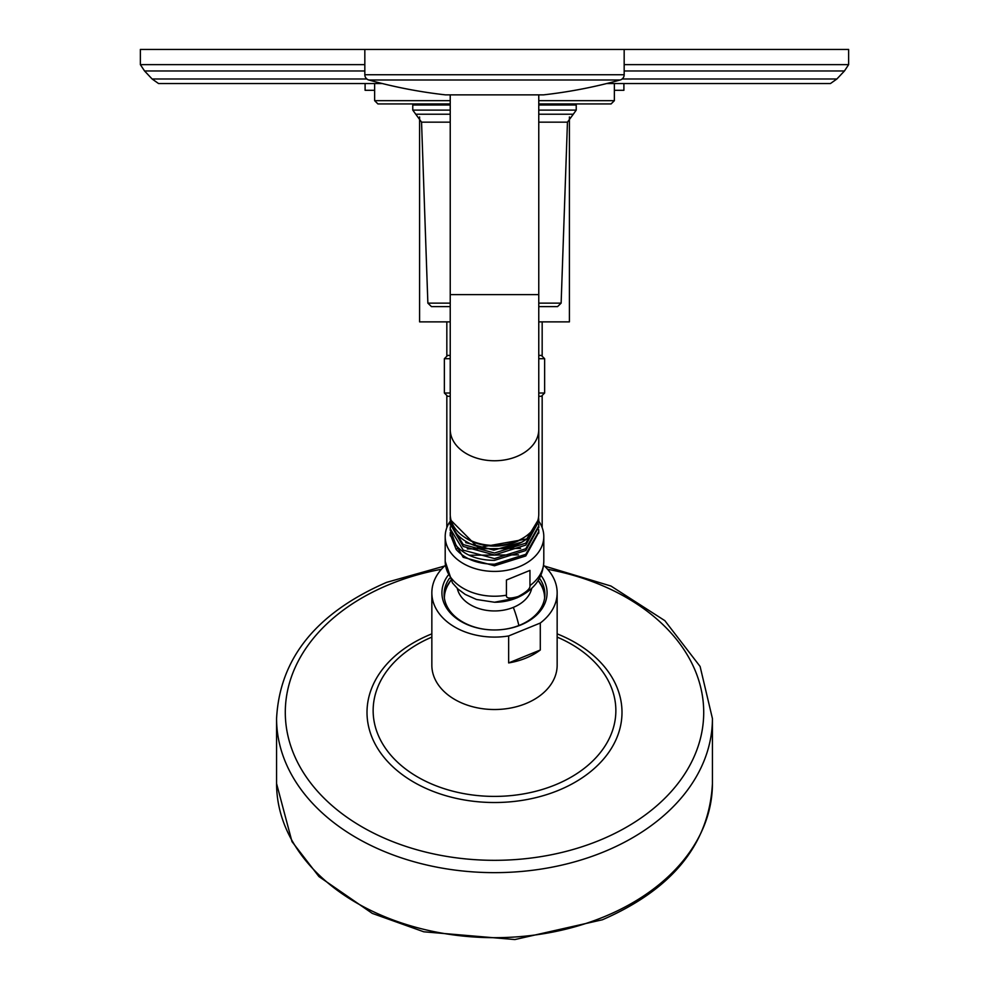 <?xml version="1.0" encoding="UTF-8"?>
<svg xmlns="http://www.w3.org/2000/svg" width="989" height="989" viewBox="0 0 989 989"><rect width="100%" height="100%" fill="white"/><g stroke="black" fill="none" stroke-linecap="round" stroke-linejoin="round"><path stroke-width="1.48" d="M538.77 321.87L569.417 321.87L569.417 116.949M450.23 321.87L419.583 321.87L419.583 116.949M374.633 90.308L365.102 90.308L365.102 83.558M614.367 90.308L623.898 90.308L623.898 83.558M624.17 70.973L844.445 70.973L836.892 78.984L830.426 83.558L606.64 83.558M382.36 83.558L158.574 83.558L152.108 78.984L366.857 78.984M844.445 70.973L848.636 64.644L848.636 49.45L140.364 49.45L140.364 64.644L364.83 64.644M614.367 83.558L614.367 100.668L611.091 103.932L538.77 103.932M450.23 103.932L377.909 103.932L374.633 100.668L450.23 100.668M538.77 105.019L576.228 105.019L576.228 110.113L538.77 110.113M450.23 110.113L412.772 110.113L412.772 105.019L450.23 105.019M450.23 306.615L431.464 306.615L427.866 303.141L421.549 122.154L412.772 110.113M538.77 303.141L561.134 303.141L557.536 306.615L538.77 306.615M447.708 355.422L450.23 355.422M538.77 355.422L541.292 355.422M541.292 396.292L538.77 396.292M450.23 396.292L447.708 396.292M543.591 565.263A62.653 44.307 180 0 1 557.153 592.794L557.153 665.226A62.653 44.307 180 0 1 525.827 703.587A62.653 44.307 180 0 1 431.847 665.226L431.847 592.794A62.653 44.307 180 0 1 445.409 565.263M557.153 592.794A62.653 44.307 180 0 1 540.291 623.033L508.643 635.952A62.653 44.307 180 0 1 431.847 592.794M508.643 635.952L508.643 662.927A62.653 44.307 180 0 0 525.827 658.13A62.653 44.307 180 0 0 540.291 650.008L508.643 662.927M540.291 623.033L540.291 650.008M540.921 575.338A52.578 37.174 180 0 1 520.783 624.986A52.578 37.174 180 0 1 494.5 629.968A52.578 37.174 180 0 1 448.079 575.338M539.5 578.293A50.402 35.641 180 0 1 544.902 594.34A50.402 35.641 180 0 1 519.695 625.196A50.402 35.641 180 0 1 494.5 629.968A50.402 35.641 180 0 1 444.098 594.34A50.402 35.641 180 0 1 449.501 578.293M444.172 596.268A50.402 35.641 180 0 1 450.774 580.469L447.757 585.401A50.118 35.443 180 0 0 444.382 598.073M544.618 598.073A50.118 35.443 180 0 0 541.243 585.401L538.214 580.506A50.402 35.641 180 0 1 544.828 596.268M518.199 596.503C509.817 598.901 505.886 598.469 506.442 595.193L506.442 580.011L529.956 570.406L529.956 585.599C530.5 588.43 526.581 592.065 518.199 596.503M538.77 521.191A49.302 34.862 0 0 1 543.802 536.545A49.302 34.862 0 0 1 519.151 566.746A49.302 34.862 180 0 1 445.198 536.545A49.302 34.862 180 0 1 450.292 521.116M450.316 532.354L450.23 534.283L456.152 549.451L458.105 547.721M538.696 529.597L538.77 531.489L525.802 554.322L494.5 564.2C477.761 564.113 464.978 559.193 456.152 549.451M450.242 535.061L463.198 557.302L494.5 565.782L525.802 555.942L538.758 532.317M450.255 529.56L456.152 545.607C464.978 555.348 477.761 560.269 494.5 560.355L525.802 550.514L538.745 526.803M450.304 515.862L450.23 517.482A44.27 31.302 0 0 0 450.23 517.519L450.465 517.395M538.56 517.198L538.77 520.313L525.802 543.146L494.5 553.012L463.198 544.543L450.23 523.107L450.304 521.339M538.696 524.096L538.77 525.901L525.802 548.734L494.5 558.6L463.198 550.131L450.23 528.695L450.316 526.853M469.145 555.249L518.483 554.878M467.278 548.907L520.585 548.401M465.708 542.615L493.832 550.144L522.34 541.972M464.892 537.435A41.835 29.583 0 0 0 524.108 537.435M537.831 520.573L526.729 538.98L478.182 547.646L450.23 519.584L450.255 518.57M450.23 519.584L450.23 517.519A44.27 31.302 0 0 0 478.182 546.62A44.27 31.302 0 0 0 526.729 538.98M450.255 524.059L463.198 546.46L494.5 554.953L525.802 545.1L538.745 521.302M538.77 514.156A44.27 31.302 180 0 1 538.77 514.193A44.27 31.302 180 0 1 494.5 545.458A44.27 31.302 180 0 1 450.23 514.156A44.27 31.302 180 0 1 450.23 514.132L450.23 429.461A44.27 31.302 180 0 0 494.5 460.763A44.27 31.302 180 0 0 538.77 429.461L538.77 514.156M542.862 94.857A3.264 3.264 90 0 0 543.591 94.857L445.409 94.857A3.264 3.264 -90 0 0 445.767 94.87L543.233 94.87M543.591 94.857A490.346 490.346 0 0 0 620.177 79.998L368.823 79.998A490.346 490.346 0 0 0 445.409 94.857M620.177 79.998A5.452 5.452 0 0 0 624.17 74.744L364.83 74.744A5.452 5.452 0 0 0 368.823 79.998M624.17 49.45L624.17 74.744M364.83 49.45L364.83 74.744M836.892 78.984L622.143 78.984M364.83 70.973L144.555 70.973L152.108 78.984M848.636 64.644L624.17 64.644M614.367 100.668L538.77 100.668M561.134 303.141L567.451 122.154L573.299 114.23L538.77 114.23M567.451 122.154L538.77 122.154M450.23 122.154L421.549 122.154M450.23 114.23L415.701 114.23M450.23 303.141L427.866 303.141M544.556 393.016L538.77 393.016M450.23 393.016L444.37 393.016L447.646 396.292M444.444 358.698L450.23 358.698M538.77 358.698L544.63 358.698L544.63 393.016L541.354 396.292M603.463 917.038A217.926 154.099 0 0 0 712.426 783.585C709.274 843.79 672.594 889.185 602.4 919.77L514.886 939.55L423.787 931.799L372.284 913.391L318.915 876.551L291.978 841.602L276.574 783.585A217.926 154.099 0 0 0 603.463 917.038M712.426 783.585L712.426 718.546A217.926 154.099 180 0 1 603.463 851.999A217.926 154.099 0 0 1 276.574 718.546L276.574 783.585M441.391 569.281A209.211 147.942 180 0 0 389.889 584.264A209.211 147.942 0 0 0 313.315 786.342A209.211 147.942 0 0 0 599.111 840.502A209.211 147.942 180 0 0 701.856 692.696A209.211 147.942 180 0 0 547.609 569.281M557.153 633.862A127.494 90.147 180 0 1 621.994 711.932A127.494 90.147 180 0 1 558.241 790.446A127.494 90.147 0 0 1 384.091 757.45A127.494 90.147 0 0 1 430.759 634.308A127.494 90.147 180 0 1 431.847 633.862M557.153 637.101A121.35 85.808 180 0 1 555.175 784.907A121.35 85.808 0 0 1 389.987 754.199A121.35 85.808 0 0 1 431.847 637.101M518.854 625.53A53.282 18.84 -112.2 0 0 513.328 607.382A37.656 26.629 180 0 1 457.289 588.406M513.328 607.382A37.656 26.629 0 0 0 531.711 588.406M513.328 598.666A37.656 26.629 180 0 1 494.5 602.239L494.5 602.239A43.306 30.622 0 0 0 516.159 598.135M445.198 536.545L445.198 561.369A49.302 34.862 0 0 0 506.442 595.193M529.956 585.599A49.302 34.862 0 0 0 543.802 561.369C543.085 577.984 534.035 590.186 516.654 597.986L494.5 602.239L476.488 599.482L465.238 594.426L457.882 588.962L452.406 582.88L445.198 561.369M538.77 94.87L538.77 294.623L450.23 294.623L450.23 429.461M542.17 321.87L542.17 355.533M542.17 396.181L542.17 527.644M569.417 103.932L569.417 105.019M419.583 103.932L419.583 105.019M446.83 321.87L446.83 355.533M446.83 396.181L446.83 527.644M144.555 70.973L140.364 64.644M374.633 83.558L374.633 100.668M425.035 105.019L425.035 103.932M573.299 114.23L576.228 110.113M447.646 355.422L444.37 358.698L444.37 393.016M544.63 358.698L541.354 355.422M563.965 105.019L563.965 103.932M444.568 566.042L386.6 582.36C316.406 612.933 279.726 658.328 276.574 718.546M544.432 566.042L610.967 586.044L664.843 620.659L700.101 666.45L712.426 718.546M543.802 536.545L543.802 561.369M450.23 534.283L450.23 535.84M538.77 533.133L538.77 531.489M450.23 528.695L450.23 530.425M538.77 525.901L538.77 527.706M450.23 523.107L450.23 524.998M538.77 520.313L538.77 522.291M450.23 94.87L450.23 294.623M538.77 294.623L538.77 429.461"/></g></svg>
